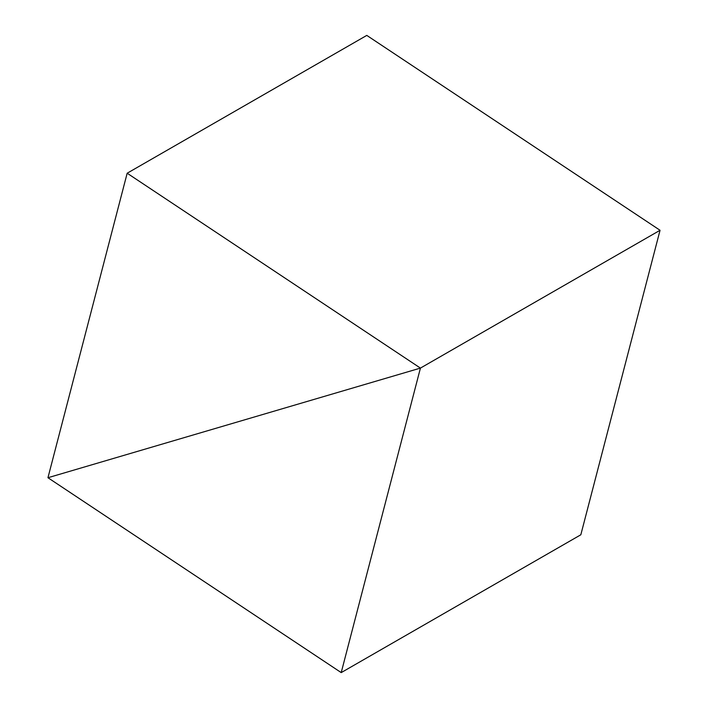 <?xml version="1.0" encoding="UTF-8"?>
<svg xmlns="http://www.w3.org/2000/svg" width="708" height="708" viewBox="0 0 708 708"><rect width="100%" height="100%" fill="white"/><g stroke="black" fill="none" stroke-linecap="round" stroke-linejoin="round"><path stroke-width="1.06" d="M366.788 35.4L127.174 173.221L47.949 477.723L420.428 368.098L660.051 230.277L420.428 368.098L127.174 173.221L366.788 35.4L660.051 230.277L580.825 534.779L341.212 672.6L420.428 368.098L47.949 477.723L127.174 173.221L420.428 368.098L660.051 230.277L420.428 368.098L47.949 477.723L341.212 672.6L580.825 534.779L660.051 230.277L366.788 35.4M341.212 672.6L47.949 477.723L420.428 368.098L341.212 672.6"/></g></svg>
